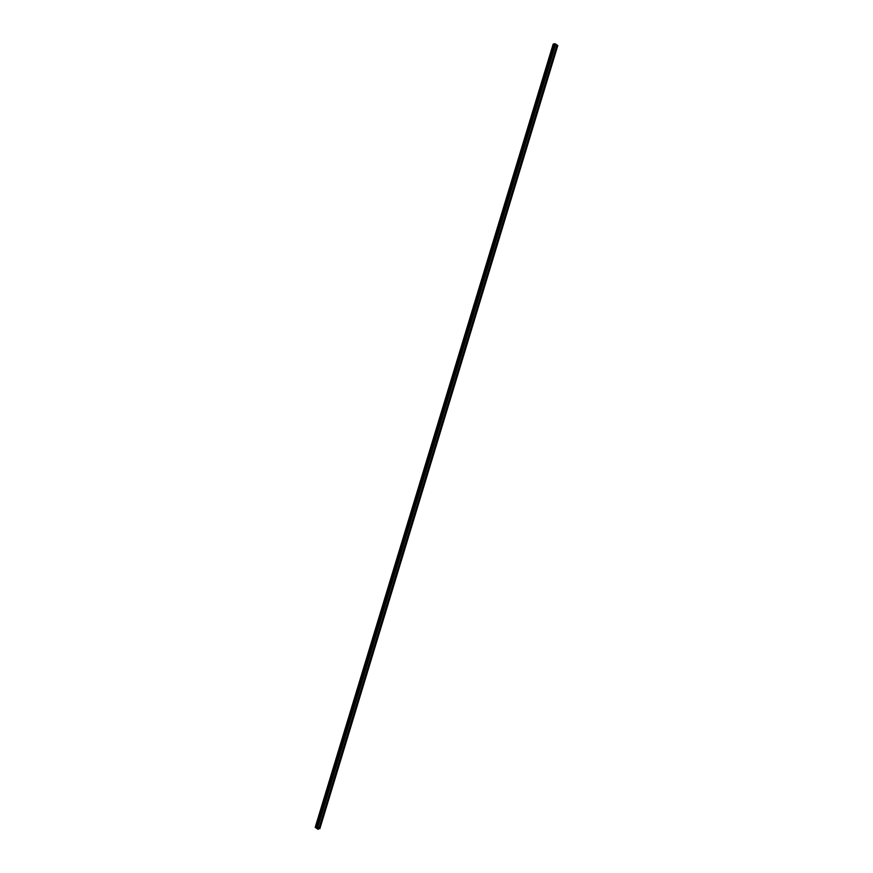 <?xml version="1.0" encoding="UTF-8"?>
<svg xmlns="http://www.w3.org/2000/svg" width="873" height="873" viewBox="0 0 873 873"><rect width="100%" height="100%" fill="white"/><g stroke="black" fill="none" stroke-linecap="round" stroke-linejoin="round"><path stroke-width="1.31" d="M553.166 44.141L315.208 827.331L317.074 826.96L319.311 828.412L557.258 45.21L555.032 43.77L553.198 44.261M315.208 827.331L318.121 829.35L317.848 828.062M317.412 828.663L317.652 827.899L318.71 828.073L316.943 827.08L315.6 827.375L317.608 828.837M317.761 827.462L319.311 828.412M319.834 828.75L557.792 45.56L557.258 45.21M318.329 829.285L318.645 828.215M317.325 828.15L317.565 827.342M317.019 828.084L317.27 827.255M319.169 828.248L557.127 45.058M319.016 828.073L556.963 44.883M317.772 827.266L555.719 44.076M317.423 827.135L555.37 43.945M317.248 827.069L555.195 43.879M317.074 826.96L555.032 43.77M316.452 826.84L554.399 43.65M315.306 827.244L553.264 44.054M317.794 828.935L318.056 828.106M316.07 827.964L316.321 827.124M315.917 827.8L316.091 827.2"/></g></svg>

